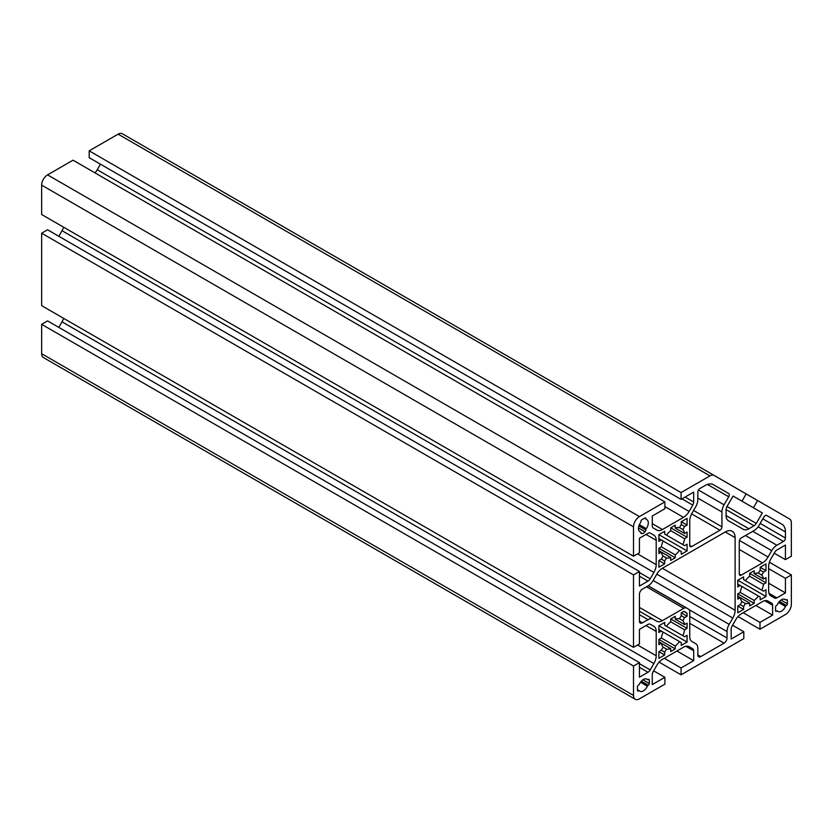 <?xml version="1.0" encoding="UTF-8"?>
<svg xmlns="http://www.w3.org/2000/svg" width="833" height="833" viewBox="0 0 833 833"><rect width="100%" height="100%" fill="white"/><g stroke="black" fill="none" stroke-linecap="round" stroke-linejoin="round"><path stroke-width="1.25" d="M640.879 532.672A1.395 0.802 -60 0 1 640.879 532.683L640.879 532.839A1.395 0.802 120 0 0 641.171 533.495A1.395 0.802 120 0 0 641.868 533.422L641.868 533.422A2.988 1.728 120 0 0 644.867 531.693A1.395 0.802 120 0 0 645.846 529.986L645.846 529.84A1.395 0.802 -60 0 1 646.262 528.674A6.976 4.03 120 0 0 648.313 522.864A6.976 4.03 120 0 0 646.866 519.667A6.976 4.03 120 0 0 646.262 519.428A1.395 0.802 -60 0 1 646.137 519.375A1.395 0.802 -60 0 1 645.846 518.74L645.846 518.595A1.395 0.802 120 0 0 645.565 517.949A1.395 0.802 120 0 0 644.867 518.022L641.868 519.75A1.395 0.802 120 0 0 640.879 521.468L640.879 521.625A1.395 0.802 -60 0 1 640.473 522.791A6.976 4.03 120 0 0 639.9 531.756A6.976 4.03 120 0 0 640.473 531.995A1.395 0.802 -60 0 1 640.587 532.037A1.395 0.802 -60 0 1 640.879 532.672M729.312 494.802A2.791 1.614 120 0 0 728.729 493.532L713.444 484.702A16.743 9.663 120 0 0 705.072 485.524L699.803 488.575A2.791 1.614 120 0 0 697.835 491.991L697.835 499.592A10.319 5.956 -60 0 1 695.69 506.787L692.056 513.086A11.162 6.445 120 0 0 689.745 520.864L689.745 545.407A2.791 1.614 120 0 0 690.318 546.687A2.791 1.614 120 0 0 691.713 546.552L719.962 530.236A2.791 1.614 120 0 0 721.94 526.82L721.94 512.003A10.319 5.956 -60 0 1 724.075 504.808L728.729 496.749A2.791 1.614 120 0 0 729.312 494.802M658.872 550.686L661.36 552.123A16.743 9.663 120 0 0 663.089 556.017L661.319 559.089L658.872 560.505L658.872 567.221L664.692 563.868L664.692 561.036L666.462 557.964A16.743 9.663 120 0 0 670.711 557.516L670.711 560.39L675.251 557.766L675.251 554.893A16.743 9.663 120 0 0 679.489 550.446L663.089 540.981A16.743 9.663 120 0 0 661.36 546.875L675.251 554.893M664.692 534.109L682.862 544.605A16.743 9.663 120 0 0 684.591 538.701L670.711 530.683A16.743 9.663 120 0 0 666.462 535.14L664.692 534.109L664.692 531.287L658.872 534.651L658.872 541.367L661.319 539.961L663.089 540.981M675.251 528.07L684.591 533.464A16.743 9.663 120 0 0 682.862 529.569L679.489 527.622A16.743 9.663 120 0 0 675.251 528.07L675.251 525.196L670.711 527.81L670.711 530.683M658.872 641.806L661.36 643.243A16.743 9.663 120 0 0 663.089 647.147L661.319 650.219L658.872 651.625L658.872 658.351L664.692 654.988L664.692 652.166L666.462 649.094A16.743 9.663 120 0 0 670.711 648.647L670.711 651.521L675.251 648.897L675.251 646.023A16.743 9.663 120 0 0 679.489 641.577L663.089 632.101A16.743 9.663 120 0 0 661.36 638.005L675.251 646.023M664.692 625.239L682.862 635.725A16.743 9.663 120 0 0 684.591 629.831L670.711 621.814A16.743 9.663 120 0 0 666.462 626.26L664.692 625.239L664.692 622.407L658.872 625.77L658.872 632.497L661.319 631.081L663.089 632.101M675.251 619.19L684.591 624.583A16.743 9.663 120 0 0 682.862 620.689L679.489 618.742A16.743 9.663 120 0 0 675.251 619.19L675.251 616.316L670.711 618.94L670.711 621.814M742.005 586.547A16.743 9.663 120 0 0 740.277 592.44L754.167 600.458A16.743 9.663 120 0 0 758.405 596.011L740.235 585.516L737.788 586.932L737.788 580.216L765.996 596.501L765.996 589.774L763.549 591.191L761.779 590.17A16.743 9.663 120 0 0 763.507 584.266L749.627 576.249A16.743 9.663 120 0 0 745.379 580.695L743.609 579.674L743.609 576.852L737.788 580.216M754.167 573.635L763.507 579.029A16.743 9.663 120 0 0 761.779 575.134L758.405 573.177A16.743 9.663 120 0 0 754.167 573.635L754.167 570.761L749.627 573.375L749.627 576.249M743.609 579.674L761.779 590.17M742.005 601.582L745.379 603.529A16.743 9.663 120 0 0 749.627 603.082L740.277 597.688A16.743 9.663 120 0 0 742.005 601.582L740.235 604.654L737.788 606.07L737.788 612.786L743.609 609.423L743.609 606.601L745.379 603.529M633.517 695.43A8.372 4.831 120 0 0 635.256 699.262A8.372 4.831 120 0 0 639.442 698.845L664.89 684.153L664.89 677.312L652.26 684.601L652.26 674.72A4.467 2.582 -60 0 1 653.187 671.617L656.852 665.255A11.162 6.445 -60 0 1 662.433 659.372L683.518 647.199A11.162 6.445 -60 0 1 689.099 646.637L692.764 648.761A4.467 2.582 -60 0 1 693.691 650.802L693.691 660.684L681.061 667.972L681.061 674.813L743.807 638.588L743.807 631.758L731.176 639.046L731.176 629.165A4.467 2.582 -60 0 1 732.103 626.052L735.768 619.7A11.162 6.445 -60 0 1 741.349 613.806L762.434 601.634A11.162 6.445 -60 0 1 768.016 601.082L771.681 603.196A4.467 2.582 -60 0 1 772.607 605.247L772.607 615.118L759.977 622.418L759.977 629.248L785.436 614.556A8.372 4.831 120 0 0 791.35 604.3L791.35 574.916L785.436 578.331L785.436 592.909L776.877 597.855A4.467 2.582 -60 0 1 774.638 598.073L770.973 595.959A11.162 6.445 -60 0 1 768.661 590.847L768.661 566.502A11.162 6.445 -60 0 1 770.973 558.724L774.638 552.373A4.467 2.582 -60 0 1 776.877 550.009L785.436 545.074L785.436 559.651L791.35 556.236L791.35 522.843A8.372 4.831 120 0 0 789.622 519.011L757.603 500.539L753.428 507.786L762.351 512.941L756.302 523.416A4.467 2.582 -60 0 1 754.073 525.779L748.877 528.768A11.162 6.445 -60 0 1 743.296 529.319L728.396 520.719A11.162 6.445 -60 0 1 728.386 520.719A11.162 6.445 -60 0 1 726.084 515.606L726.084 509.619A4.467 2.582 -60 0 1 727.001 506.506L733.05 496.031L741.984 501.185L746.17 493.927L714.162 475.456A8.372 4.831 120 0 0 709.976 475.872L681.061 492.563L681.061 499.394L693.691 492.105L693.691 501.987A4.467 2.582 -60 0 1 692.764 505.1L689.099 511.452A11.162 6.445 -60 0 1 683.518 517.345L662.433 529.517A11.162 6.445 -60 0 1 656.852 530.069L653.187 527.945A4.467 2.582 -60 0 1 652.26 525.904L652.26 516.023L664.89 508.734L664.89 501.903L639.442 516.595A8.372 4.831 120 0 0 633.517 526.841L633.517 556.236L639.442 552.82L639.442 538.233L647.991 533.297A4.467 2.582 -60 0 1 650.229 533.078L653.895 535.192A11.162 6.445 -60 0 1 656.206 540.305L656.206 564.649A11.162 6.445 -60 0 1 653.895 572.427L650.229 578.779A4.467 2.582 -60 0 1 647.991 581.132L639.442 586.078L639.442 571.5L633.517 574.916L633.517 647.356L639.442 643.94L639.442 629.363L647.991 624.417A4.467 2.582 -60 0 1 650.229 624.198L653.895 626.322A11.162 6.445 -60 0 1 656.206 631.424L656.206 655.769A11.162 6.445 -60 0 1 653.895 663.547L650.229 669.909A4.467 2.582 -60 0 1 647.991 672.262L639.442 677.198L639.442 662.62L633.517 666.036L633.517 695.43L41.65 353.713A8.372 4.831 120 0 0 43.378 357.544L635.256 699.262M639.442 662.62L47.564 320.913L41.65 324.329L633.517 666.036M41.65 324.329L41.65 353.713M63.6 318.321A11.162 6.445 -60 0 1 62.027 321.84L58.81 327.4M650.229 624.198L653.895 626.322M639.442 571.5L47.564 229.783L41.65 233.198L41.65 305.649L633.517 647.356M41.65 233.198L633.517 574.916M63.6 227.201A11.162 6.445 -60 0 1 62.027 230.71L58.81 236.28M650.229 533.078L653.895 535.192M664.89 501.903L73.023 160.186L47.564 174.878A8.372 4.831 120 0 0 41.65 185.134L41.65 214.518L633.517 556.236M100.439 164.174L97.232 169.745A11.162 6.445 -60 0 1 94.972 172.868M714.162 475.456L122.295 133.738A8.372 4.831 120 0 0 118.109 134.155L89.193 150.846L89.193 157.687L681.061 499.394M89.193 150.846L681.061 492.563M741.984 501.174L753.428 507.786M165.736 158.822L757.603 500.539M789.622 519.011A8.372 4.831 120 0 0 789.611 519.011L197.744 177.304L789.622 519.011M774.19 553.164L785.436 559.651M768.661 583.225L785.436 592.909M768.661 568.647L785.436 578.331M769.4 562.244L791.35 574.916M738.028 616.576L759.977 629.248M743.213 612.734L759.977 622.418M755.833 605.445L772.607 615.118M767.995 601.072L771.681 603.196M732.561 625.26L743.807 631.758M659.111 662.131L681.061 674.813M664.297 658.289L681.061 667.972M676.927 651L693.691 660.684M689.099 646.637L692.764 648.761M653.645 670.825L664.89 677.312M661.36 546.875L658.872 548.312L658.872 553.56L661.36 552.123L670.711 557.516M682.862 529.569L684.632 526.498L687.079 525.082L687.079 518.355L681.259 521.718L681.259 524.551L679.489 527.622M684.591 538.701L687.079 537.275L687.079 532.027L684.591 533.464M679.489 550.446L681.259 551.477L681.259 554.299L687.079 550.936L687.079 544.22L684.632 545.625L682.862 544.605M645.846 518.595L644.867 518.022M661.36 638.005L658.872 639.442L658.872 644.68L661.36 643.243L670.711 648.647M682.862 620.689L684.632 617.617L687.079 616.201L687.079 613.317A25.115 14.494 120 0 0 685.528 612.172A25.115 14.494 120 0 0 683.758 611.401L681.259 612.849L681.259 615.67L679.489 618.742M684.591 629.831L687.079 628.394L687.079 623.157L684.591 624.583M679.489 641.577L681.259 642.597L681.259 645.419L687.079 642.066L687.079 635.34L684.632 636.756L682.862 635.725M637.464 690.328A1.395 0.802 120 0 0 637.755 690.963A1.395 0.802 120 0 0 638.453 690.901L638.588 690.817A1.395 0.802 -60 0 1 639.286 690.744A1.395 0.802 -60 0 1 639.39 690.828A6.976 4.03 120 0 0 639.9 691.223A6.976 4.03 120 0 0 647.376 686.215A1.395 0.802 -60 0 1 648.178 685.278L648.313 685.205A1.395 0.802 120 0 0 649.303 683.497L649.303 680.03A1.395 0.802 120 0 0 649.011 679.395A1.395 0.802 120 0 0 648.313 679.457L648.178 679.541A1.395 0.802 -60 0 1 647.48 679.613A1.395 0.802 -60 0 1 647.376 679.53A6.976 4.03 120 0 0 646.866 679.134A6.976 4.03 120 0 0 639.39 684.143A1.395 0.802 -60 0 1 638.588 685.08L638.453 685.153A1.395 0.802 120 0 0 637.464 686.861L637.464 690.328L638.453 690.901M776.554 605.424A1.395 0.802 120 0 0 775.565 607.132L775.565 610.599A1.395 0.802 120 0 0 775.856 611.235A1.395 0.802 120 0 0 776.554 611.162L776.689 611.089A1.395 0.802 -60 0 1 777.387 611.016A1.395 0.802 -60 0 1 777.491 611.089A6.976 4.03 120 0 0 778.001 611.484A6.976 4.03 120 0 0 785.477 606.486A1.395 0.802 -60 0 1 786.279 605.549L786.414 605.466A1.395 0.802 120 0 0 787.404 603.758L787.404 600.301A1.395 0.802 120 0 0 787.112 599.656A1.395 0.802 120 0 0 786.414 599.729L786.279 599.812A1.395 0.802 -60 0 1 785.581 599.875A1.395 0.802 -60 0 1 785.477 599.802A6.976 4.03 120 0 0 784.978 599.406A6.976 4.03 120 0 0 777.491 604.414A1.395 0.802 -60 0 1 776.689 605.341L776.554 605.424M761.779 575.134L763.549 572.052L765.996 570.647L765.996 563.92L760.175 567.283L760.175 570.105L758.405 573.177M763.507 584.266L765.996 582.829L765.996 577.592L763.507 579.029M758.405 596.011L760.175 597.032L760.175 599.864L765.996 596.501M749.627 603.082L749.627 605.955L754.167 603.331L754.167 600.458M740.277 592.44L737.788 593.877L737.788 599.125L740.277 597.688L737.788 596.251M639.442 621.158A4.186 2.416 120 0 0 640.306 623.074A4.186 2.416 120 0 0 642.399 622.865L647.991 619.637A10.319 5.956 -60 0 1 653.155 619.127L656.8 621.231A11.162 6.445 120 0 0 662.37 620.668L683.778 608.319A5.581 3.217 -60 0 1 686.33 607.923A29.301 16.91 -60 0 1 687.621 608.548A29.301 16.91 -60 0 1 688.818 609.36A5.581 3.217 -60 0 1 689.745 611.755L689.745 636.474A11.162 6.445 120 0 0 692.056 641.587L695.701 643.69A10.319 5.956 -60 0 1 697.835 648.407L697.835 654.873A4.186 2.416 120 0 0 698.7 656.789A4.186 2.416 120 0 0 700.792 656.581L724.075 643.149A4.186 2.416 120 0 0 727.032 638.016L727.032 631.549A10.319 5.956 -60 0 1 729.167 624.365L732.811 618.055A11.162 6.445 120 0 0 735.123 610.277L735.123 537.67A13.953 8.059 120 0 0 732.238 531.277A13.953 8.059 120 0 0 725.262 531.975L662.37 568.273A11.162 6.445 120 0 0 656.8 574.166L653.155 580.476A10.319 5.956 -60 0 1 647.991 585.922L642.399 589.15A4.186 2.416 120 0 0 639.442 594.273L639.442 621.158L642.399 622.865M653.155 619.127L639.442 611.203M739.267 573.999A2.791 1.614 120 0 0 739.839 575.28A2.791 1.614 120 0 0 741.235 575.145L762.497 562.869A11.162 6.445 120 0 0 768.078 556.985L771.712 550.675A10.319 5.956 -60 0 1 776.877 545.23L783.457 541.429A2.791 1.614 120 0 0 785.436 538.014L785.436 531.923A16.743 9.663 120 0 0 781.968 524.259L766.672 515.44A2.791 1.614 120 0 0 763.882 517.043L759.227 525.113A10.319 5.956 -60 0 1 754.073 530.559L741.235 537.962A2.791 1.614 120 0 0 739.267 541.388L739.267 573.999L741.235 575.145M663.089 556.017L666.462 557.964M663.089 647.147L666.462 649.094M740.235 604.654L743.609 606.601M737.788 606.07L743.609 609.423M737.788 593.877L754.167 603.331M749.627 573.375L765.996 582.829M760.175 570.105L763.549 572.052M760.175 567.283L765.996 570.647M737.788 584.11L740.235 585.516M661.319 650.219L664.692 652.166M658.872 651.625L664.692 654.988M658.872 639.442L675.251 648.897M658.872 625.77L687.079 642.066M670.711 618.94L687.079 628.394M681.259 615.67L684.632 617.617M681.259 612.849L687.079 616.201M683.758 611.401L687.079 613.317M658.872 629.665L661.319 631.081M638.474 527.997L644.867 531.693M640.879 532.849L641.868 533.422M661.319 559.089L664.692 561.036M658.872 560.505L664.692 563.868M658.872 548.312L675.251 557.766M658.872 534.651L687.079 550.936M670.711 527.81L687.079 537.275M681.259 524.551L684.632 526.498M681.259 521.718L687.079 525.082M658.872 538.545L661.319 539.961M638.89 525.967L645.846 529.986M713.319 484.629L728.729 493.532M639.442 667.316L647.991 672.262M639.442 663.672L650.229 669.909M62.027 321.84L653.895 663.547M637.578 645.013L656.206 655.769M646.033 625.552L656.206 631.424M639.442 576.197L647.991 581.132M639.442 572.552L650.229 578.779M62.027 230.71L653.895 572.427M637.578 553.893L656.206 564.649M646.033 534.432L656.206 540.305M41.65 185.134L633.517 526.841M47.564 174.878L639.442 516.595M652.26 523.645L662.433 529.517M664.89 506.589L683.518 517.345M97.232 169.745L689.099 511.452M681.977 498.863L692.764 505.1M685.132 497.041L693.691 501.987M118.109 134.155L709.976 475.872M728.302 520.667L743.296 529.319M726.084 515.606L748.877 528.768M726.084 509.619L754.073 525.779M727.001 506.506L756.302 523.416M769.005 593.315L776.877 597.855M764.736 600.697L772.607 605.247M685.819 646.262L693.691 650.802M762.83 518.876L785.436 531.923M760.196 523.436L785.436 538.014M758.124 526.8L783.457 541.429M752.772 531.308L776.877 545.23M745.473 535.525L771.712 550.675M739.412 540.43L768.078 556.985M739.267 549.457L762.497 562.869M707.425 484.442L728.729 496.749M698.429 490.002L724.075 504.808M697.835 498.092L721.94 512.003M693.577 510.452L721.94 526.82M691.619 513.878L719.962 530.236M689.745 545.407L691.713 546.552M725.262 531.975L735.123 537.67M662.37 568.273L735.123 610.277M656.8 574.166L732.811 618.055M653.155 580.476L729.167 624.365M689.13 609.673L727.032 631.549M689.745 616.493L727.032 638.016M689.745 623.323L724.075 643.149M697.835 654.873L700.792 656.581M648.105 585.849L686.33 607.923M646.491 586.786L683.778 608.319M639.442 607.434L662.37 620.668M639.442 614.692L647.991 619.637M784.384 599.166L785.477 599.802M786.414 599.729L787.404 600.301M781 600.062L787.404 603.758M779.438 601.447L786.414 605.466M779.344 601.551L786.279 605.549M778.595 602.509L785.477 606.486M775.565 610.433L776.689 611.089M775.565 610.599L776.554 611.162M646.273 678.895L647.376 679.53M648.313 679.457L649.303 680.03M642.899 679.79L649.303 683.497M641.337 681.175L648.313 685.205M641.243 681.279L648.178 685.278M640.494 682.237L647.376 686.215M637.464 689.714L639.171 690.703M637.464 690.172L638.588 690.817M644.742 518.095L645.846 518.74M639.38 524.696L646.262 528.674M638.932 525.842L645.846 529.84M648.209 585.786L687.621 608.548M784.322 599.146L785.581 599.875M646.221 678.885L647.48 679.613M637.464 689.693L639.286 690.744"/></g></svg>
